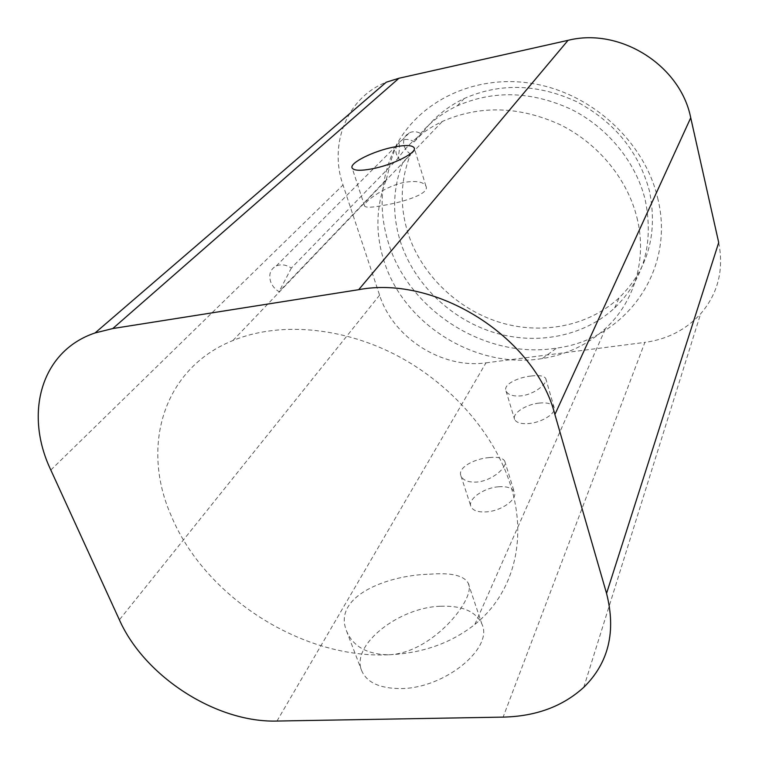 <?xml version="1.0" encoding="UTF-8"?>
<svg xmlns="http://www.w3.org/2000/svg" width="759" height="759" viewBox="0 0 759 759"><rect width="100%" height="100%" fill="white"/><g stroke="black" fill="none" stroke-linecap="round" stroke-linejoin="round"><path stroke-width="0.57" stroke-dasharray="3.79 2.85" d="M539.137 403.086C547.173 402.336 552.125 403.674 553.994 407.109C556.954 412.763 542.751 422.27 529.241 423.484C521.243 424.167 516.367 422.81 514.611 419.423C511.775 413.636 525.864 404.367 539.137 403.086M531.215 376.018C539.251 375.012 544.099 375.857 545.749 378.523C548.34 383.029 534.64 394.452 521.025 395.885C512.913 396.473 507.913 394.841 506.025 390.98C502.961 384.443 517.837 377.375 531.215 376.018M498.568 486.775C506.974 486.196 512.211 487.942 514.279 492.003C517.923 499.156 501.576 510.959 486.396 511.879C478.037 512.363 472.895 510.598 470.95 506.595C467.468 499.27 483.682 487.79 498.568 486.775M489.394 457.554C497.809 456.738 502.923 457.952 504.754 461.197C507.923 466.946 492.136 480.874 476.832 482.05C468.36 482.468 463.075 480.428 460.979 475.94C457.203 467.696 474.384 458.654 489.394 457.554M440.647 606.242C462.06 605.492 475.789 611.365 481.813 623.86C494.09 647.664 444.954 688.574 400.743 688.555C379.813 688.536 366.777 682.55 361.645 670.576C350.724 644.875 398.978 607.295 440.647 606.242M429.556 574.221C450.998 572.457 463.872 575.426 468.189 583.14C476.994 597.409 432.545 653.698 388.238 654.789C366.739 654.249 352.821 646.27 346.493 630.833C332.508 596.365 387.356 575.075 429.556 574.221M657.607 197.805C676.155 271.096 624.733 339.453 556.613 348.096C486.709 359.785 409.784 311.854 388.731 243.867C377.963 209.75 380.382 177.084 395.98 145.88C419.708 100.482 476.339 73.253 534.801 83.917C593.225 94.42 644.666 142.607 657.607 197.805M636.924 217.539C647.436 259.094 634.372 301.949 605.625 328.381C587.874 344.605 566.764 354.662 542.306 358.542C476.728 369.661 403.949 324.956 384.139 261.39C375.155 233.411 375.895 206.144 386.331 179.579L279.056 291.703C275.071 289.312 272.272 286.01 270.669 281.817C268.477 274.492 270.356 269.189 276.285 265.916C281.153 263.971 286.171 264.682 291.352 268.05L397.811 158.622C409.025 142.673 423.873 130.282 442.355 121.44C479.887 105.046 519.128 106.118 560.095 124.647C598.31 143.508 627.332 178.972 636.924 217.539M383.684 205.328C404.556 201.894 430.277 193.573 425.922 186.088C423.465 181.828 416.435 180.566 404.841 182.293C384.633 186.069 362.176 202.928 364.624 206.097C366.037 207.805 372.394 207.549 383.684 205.328M386.331 179.579L391.445 159.067L395.752 146.914C397.602 143.46 398.665 142.237 398.921 143.242C399.927 145.918 399.557 151.041 397.811 158.622M388.238 654.789C301.712 658.907 204.645 596.574 171.221 515.778C140.69 447.042 162.625 368.77 232.937 340.506C278.344 321.854 340.677 326.512 395.837 354.946C450.922 383.513 494.707 433.968 510.627 485.381C528.179 541.271 512.325 594.515 474.887 624.401C450.874 643.309 421.995 653.442 388.238 654.789M414.101 141.886L421.643 134.125C432.431 118.821 446.653 106.934 464.328 98.461C500.153 82.75 537.562 83.813 576.565 101.649C614.505 121.962 638.803 151.743 649.438 190.983C658.053 233.943 647.958 269.549 619.135 297.794C588.121 326.636 540.92 335.279 498.71 322.034C456.51 308.6 421.198 274.246 407.934 232.956C399.557 206.021 400.439 179.779 410.572 154.238L402.934 162.227C392.745 188.052 391.929 214.588 400.486 241.855C414.044 283.638 449.888 318.429 492.667 332.119C535.446 345.62 583.263 337.015 614.657 307.936C643.841 279.445 654.03 243.44 645.226 199.921C636.07 162.417 607.968 127.673 571.119 109.277C531.509 91.137 493.559 89.998 457.26 105.843C439.366 114.4 424.983 126.411 414.101 141.886C409.936 139.172 405.79 138.707 401.682 140.481C396.615 143.413 394.841 147.939 396.359 154.086L398.873 158.754L402.934 162.227M410.572 154.238L406.577 150.823L404.101 146.212C402.621 140.149 404.386 135.662 409.395 132.768C413.465 131.003 417.545 131.459 421.643 134.125M276.978 721.05L485.969 362.849C442.212 369.168 393.048 337.85 379.595 295.185L343.011 184.997C328.713 144.333 346.711 97.655 386.246 82.209M718.707 242.567C724.029 269.881 717.995 293.638 700.614 313.837C685.889 329.814 667.303 339.33 644.856 342.394L503.122 717.113M485.969 362.849L644.856 342.394M291.352 268.05L279.056 291.703M50.825 470.03L343.011 184.997M379.595 295.185L119.391 619.847M545.749 378.523L553.994 407.109M504.754 461.197L514.279 492.003M468.189 583.14L481.813 623.86M542.306 358.542L556.613 348.096M425.922 186.088L414.329 148.375M276.285 265.916L398.921 143.242M474.887 624.401L605.625 328.381M401.682 140.481L409.395 132.768M614.657 307.936L619.135 297.794M457.26 105.843L464.328 98.461M232.937 340.506L442.355 121.44M364.624 206.097L352.148 168.014M395.762 146.914L395.98 145.88M346.483 630.833L361.645 670.576M460.979 475.94L470.95 506.595M506.025 390.98L514.611 419.423M583.766 687.322L700.614 313.837"/><path stroke-width="1.14" d="M371.948 168.868C392.896 164.988 417.687 152.426 414.129 147.749C412.109 145.083 405.334 144.855 393.807 147.066C373.456 150.956 349.055 163.081 352.148 168.014C353.903 170.68 360.506 170.965 371.948 168.868M568.055 40.331C619.923 27.182 680.472 65.35 690.728 117.797L718.707 242.567L606.555 593.396L554.895 414.518C535.285 337.594 436.397 274.843 358.694 289.682L568.055 40.331L398.959 78.253L112.778 328.543L358.694 289.682M606.555 593.396C616.251 631.583 608.652 662.892 583.766 687.322C562.751 706.449 535.863 716.382 503.122 717.113L276.978 721.05C216.343 722.834 144.608 676.686 119.391 619.847L50.825 470.03C24.003 413.93 40.644 351.142 95.074 332.945L386.246 82.209L398.959 78.253M112.778 328.543L95.074 332.945M690.728 117.797L554.895 414.518M414.329 148.375L414.129 147.749"/></g></svg>
